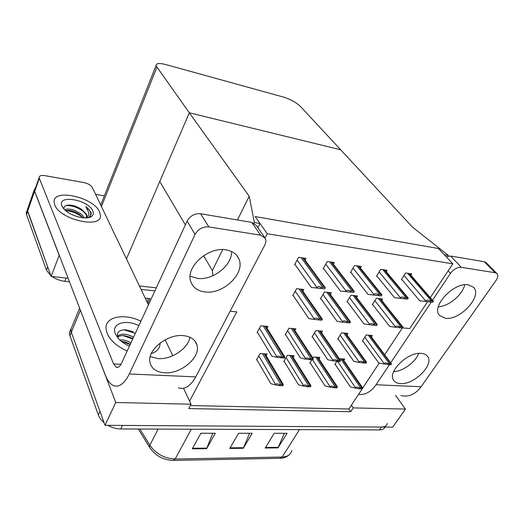 <?xml version="1.0" encoding="UTF-8"?>
<svg xmlns="http://www.w3.org/2000/svg" width="524" height="524" viewBox="0 0 524 524"><rect width="100%" height="100%" fill="white"/><g stroke="black" fill="none" stroke-linecap="round" stroke-linejoin="round"><path stroke-width="0.79" d="M230.115 311.243L236.796 311.885L189.59 401.109L191.05 404.201L188.725 408.576L350.694 411.72L353.228 407.895L351.427 405.17L379.219 363.04M212.875 275.748L212.364 270.535L203.587 255.692L212.364 270.535L222.733 249.621M183.511 388.251L189.59 401.109M384.688 354.741L402.419 327.86L409.729 328.568L427.597 301.713M191.05 404.201L115.752 402.491L105.003 425.318L71.33 332.229L70.819 329.537L72.62 325.168L70.819 329.537L71.33 332.229L99.96 411.386L98.322 414.942L69.908 335.661L69.41 332.963L70.838 328.987M115.752 402.491L79.969 309.088M395.548 395.378L405.438 409.08L392.731 427.119L105.003 425.318M405.438 409.08L353.228 407.895M190.336 405.55L348.905 408.995L351.427 405.17M348.905 408.995L350.694 411.72M371.385 336.886L372.269 335.511L366.211 334.98L362.326 341.085L362.857 341.124M333.395 264.129L334.319 262.537L327.29 261.509L323.144 268.727L323.773 268.819M360.42 267.987L361.318 266.5L354.61 265.517L350.418 272.552L351.047 272.637M386.227 271.681L387.098 270.286L380.693 269.343L376.468 276.2L377.09 276.286M410.895 275.218L411.74 273.901L405.615 273.004L401.364 279.685L401.987 279.777M346.986 334.843L347.897 333.382L341.569 332.832L337.718 339.08L338.255 339.12M321.513 332.714L322.443 331.168L315.834 330.592L312.022 336.984L312.566 337.03M294.894 330.5L295.85 328.849L288.934 328.247L285.174 334.797L285.718 334.843M305.06 260.087L306.009 258.384L298.634 257.304L294.54 264.718L295.176 264.81M267.043 328.181L268.026 326.426L260.795 325.797L257.081 332.504L257.631 332.55M336.814 361.396L334.836 364.56L335.34 364.593M343.81 360.446L344.713 359.012L339.27 358.658M330.343 294.39L331.273 292.818L324.448 291.999L320.446 298.837L321.035 298.903M356.602 297.455L357.499 295.981L350.982 295.195L346.94 301.863L347.523 301.935M381.708 300.39L382.586 299.007L376.35 298.254L372.276 304.765L372.859 304.83M319.024 358.927L319.954 357.407L313.522 356.995L312.867 358.069M311.8 359.837L309.841 363.073L310.352 363.106M293.152 357.342L294.108 355.731L287.394 355.298L283.753 361.521L284.27 361.553M302.859 291.187L303.809 289.51L296.663 288.652L292.713 295.667L293.302 295.733M266.133 355.698L267.102 353.982L260.087 353.53L256.498 359.896L257.015 359.929M452.815 263.821L438.464 248.514L255.136 216.563L267.24 233.743L452.815 263.821L430.289 297.665M267.24 233.743L265.046 237.948M185.365 224.862L159.755 181.52L189.334 112.798L249.201 196.238L237.438 219.969M126.461 258.863L189.334 112.798L340.705 149.805L300.586 106.595C296.283 102.488 290.591 99.311 283.504 97.078L165.577 64.498C159.198 62.88 156.001 63.293 155.995 65.755L189.334 112.798L340.705 149.805L412.578 227.219L448.361 255.411L447.837 256.203M249.201 196.238L254.376 222.556L260.035 223.519L255.136 216.563L438.464 248.514L444.286 254.723L448.361 255.411M254.376 222.556L254.055 223.185M260.035 223.519L257.887 227.711M50.887 275.722L46.426 270.122L47.664 266.821L27.3 209.875L28.126 207.497L27.3 209.875L27.595 211.342L51.129 276.403L59.186 255.286L34.584 191.26L34.27 189.826L35.933 186.78M156.322 287.827L139.436 285.993L156.322 287.827M69.482 281.807L64.858 281.316L66.148 278.034L68.113 278.251L51.129 276.403M95.61 194.365L104.355 195.858M387.288 423.431C386.692 425.789 384.754 426.995 381.492 427.047L122.42 425.423L120.703 428.953C116.328 428.894 112.044 427.682 107.852 425.331M385.048 427.067C384.197 428.933 382.343 429.876 379.5 429.909L120.703 428.953M104.047 422.685C101.25 420.307 99.344 417.726 98.322 414.942M265.203 448.027L274.216 433.296L287.054 433.302L277.982 447.882L265.203 448.027M192.275 448.845L200.888 433.25L215.292 433.256L206.594 448.688L192.275 448.845M229.781 448.426L238.61 433.276L252.201 433.283L243.3 448.275L229.781 448.426M249.568 433.283L243.3 448.275M212.757 433.256L206.594 448.688M284.336 433.302L277.982 447.882M46.426 270.122L26.495 214.499L26.2 213.032L27.032 210.641M154.914 290.879L141.067 289.412M64.858 281.316C60.142 280.753 55.832 279.141 51.922 276.489M145.246 298.136L150.067 298.621L147.814 303.514M148.416 298.457L147.159 302.145M283.301 384.786L282.744 385.723L279.037 385.579L275.283 384.891L275.552 384.426C276.207 383.555 277.55 383.62 279.593 384.642L283.301 384.786L283.058 384.131L265.033 353.851M256.747 359.464L270.79 383.647L275.283 384.891M279.037 385.579L279.593 384.642M284.794 357.132L284.218 358.121L276.515 357.25L276.796 356.765C277.471 355.835 278.86 355.875 280.975 356.89L284.794 357.132L284.565 356.543L265.838 326.236M257.33 332.052L271.864 356.189L276.515 357.25M280.399 357.879L280.975 356.89M322.352 319.234L321.736 320.262L313.909 319.371L314.204 318.861C314.924 317.885 316.385 317.885 318.585 318.867L322.352 319.234L322.136 318.815L301.49 289.235M292.955 295.228L308.865 318.605L313.909 319.371M317.97 319.902L318.585 318.867M311.315 287.453L324.657 288.907L320.767 288.429L321.402 287.329C319.123 286.359 317.61 286.399 316.863 287.434L316.548 287.971L311.315 287.453L294.789 264.273M303.547 258.024L325.103 287.479L321.402 287.329M324.657 288.907L325.299 287.814M320.767 288.429L316.548 287.971M340.417 291.03L353.667 292.477L349.96 292.025L350.608 290.958C348.342 290.008 346.836 290.034 346.082 291.043L345.768 291.567L340.417 291.03L323.387 268.301M331.902 262.183L354.132 291.141L350.608 290.958M353.667 292.477L354.309 291.416M349.96 292.025L345.768 291.567M368.123 294.442L381.276 295.883L377.752 295.444L378.4 294.409C376.153 293.473 374.653 293.499 373.894 294.481L373.579 294.992L368.123 294.442L350.661 272.146M358.953 266.153L381.931 294.842L378.4 294.409M381.276 295.883L381.931 294.842M377.752 295.444L373.579 294.992M394.546 297.691L407.593 299.119L404.233 298.706L404.888 297.697C402.661 296.781 401.161 296.8 400.401 297.756L400.081 298.254L394.546 297.691L376.704 275.814M384.78 269.945L408.255 298.11L404.888 297.697M407.593 299.119L408.255 298.11M404.233 298.706L400.081 298.254M419.77 300.789L432.706 302.217L429.497 301.817L430.158 300.835C427.944 299.938 426.457 299.951 425.698 300.887L425.377 301.372L419.77 300.789L401.6 279.318M409.473 273.567L433.368 301.228L430.158 300.835M432.706 302.217L433.368 301.228M429.497 301.817L425.377 301.372M313.332 358.933L312.749 359.896L305.223 359.045L305.512 358.573C306.193 357.669 307.581 357.709 309.684 358.704L313.332 358.933L313.083 358.403L293.695 328.659M285.416 334.371L300.462 357.997L305.223 359.045M309.101 359.667L309.684 358.704M340.561 360.65L339.965 361.593L332.629 360.761L332.917 360.302C333.605 359.418 334.987 359.464 337.076 360.433L340.561 360.65L340.312 360.185L320.328 330.985M312.265 336.578L327.755 359.726L332.629 360.761M336.487 361.377L337.076 360.433M366.564 362.294L365.968 363.211L358.802 362.398L359.091 361.953C359.785 361.088 361.167 361.134 363.243 362.084L366.564 362.294L366.328 361.887L345.814 333.205M337.954 338.694L353.838 361.377L358.802 362.398M362.647 363.001L363.243 362.084M391.441 363.866L390.839 364.763L383.83 363.97L384.125 363.525C384.819 362.687 386.195 362.732 388.258 363.663L391.441 363.866L370.226 335.334M362.562 340.718L378.786 362.955L383.83 363.97M387.655 364.56L388.258 363.663M310.968 385.906L310.404 386.817L306.868 386.679L303.121 386.005L303.396 385.553C304.058 384.701 305.4 384.767 307.431 385.762L310.968 385.906L310.712 385.31L292.065 355.599M283.995 361.108L298.516 384.78L303.121 386.005M306.868 386.679L307.431 385.762M337.417 386.974L336.847 387.865L333.461 387.734L329.727 387.072L330.009 386.633C330.67 385.795 332.013 385.867 334.03 386.836L337.417 386.974L337.155 386.437L317.937 357.276M310.077 362.68L325.024 385.867L329.727 387.072M333.461 387.734L334.03 386.836M362.713 387.996L362.136 388.867L358.901 388.743L355.18 388.088L355.462 387.662C356.13 386.843 357.466 386.915 359.477 387.865L362.713 387.996L362.457 387.518L342.735 358.881M335.065 364.187L350.392 386.902L355.18 388.088M358.901 388.743L359.477 387.865M350.484 321.965L349.862 322.974L342.218 322.103L342.526 321.605C343.246 320.655 344.7 320.655 346.888 321.618L350.484 321.965L350.274 321.612L328.993 292.549M320.688 298.418L337.076 321.33L342.218 322.103M346.266 322.627L346.888 321.618M377.3 324.572L376.671 325.555L369.217 324.703L369.525 324.218C370.252 323.295 371.706 323.301 373.874 324.238L377.11 324.277L355.272 295.713M347.183 301.47L363.977 323.93L369.217 324.703M373.245 325.227L373.874 324.238M402.904 327.061L402.268 328.017L394.991 327.186L395.299 326.721C396.033 325.817 397.474 325.823 399.629 326.747L402.904 327.061L380.398 298.739M372.512 304.385L389.666 326.419L394.991 327.186M399 327.703L399.629 326.747M445.393 318.258C460.065 320.76 482.958 295.785 473.414 287.204L468.358 284.827C453.882 281.827 430.689 306.841 439.564 315.441L445.393 318.258M438.3 306.828C448.675 306.402 462.672 294.77 464.696 284.781M400.519 383.594C414.124 384.917 434.547 364.534 427.505 356.327C426.195 354.591 424.119 353.608 421.276 353.373C407.862 351.63 387.118 372.06 393.655 380.267C395.017 382.31 397.303 383.424 400.519 383.594M393.629 371.706C402.949 371.333 415.611 362.091 418.663 353.399M358.481 394.467C365.163 395.109 371.005 391.873 376.016 384.76L421.119 386.732L496.09 280.34C498.036 277.392 498.311 275.126 496.903 273.535L495.141 272.729L484.307 261.725L486.207 262.694M446.199 256.76L450.647 256.033L461.303 267.312L495.141 272.729M461.303 267.312C457.301 267.148 453.686 269.172 450.457 273.377L448.131 270.856M376.016 384.76L389.443 364.671M390.688 362.805L431.265 302.093M432.51 300.232L450.457 273.377M450.647 256.033L484.307 261.725M394.677 371.608L394.048 370.763M421.119 386.732C415.303 394.415 408.563 397.362 400.893 395.568M204.943 291.94C223.388 294.724 245.861 272.925 238.748 258.686C236.514 253.852 232.23 250.911 225.903 249.863C208.231 246.477 185.391 267.168 190.723 281.401C192.793 287.46 197.528 290.971 204.943 291.94M190.14 276.161L197.299 278.375C212.679 280.7 232.171 265.537 231.601 251.54M164.667 372.8C181.127 374.09 200.928 357.204 196.965 345.021C195.269 339.526 190.677 336.388 183.19 335.615C167.294 333.821 147.093 350.078 149.916 362.215C151.384 368.654 156.303 372.184 164.667 372.8M150.224 356.608L158.163 358.613C171.518 359.667 188.083 348.565 189.983 337.26M54.732 204.805C59.847 219.936 102.337 229.23 100.438 215.272L99.573 211.906C93.796 197.234 52.695 187.965 54.11 202.153L54.732 204.805L54.11 202.153C52.695 187.965 93.796 197.234 99.573 211.906L100.438 215.272C102.337 229.23 59.847 219.936 54.732 204.805M107.093 333.343C110.368 340.587 117.062 346.475 127.168 351.028C117.062 346.475 110.368 340.587 107.093 333.343L105.979 328.266L107.093 333.343M151.266 353.641C156.951 351.742 159.899 348.349 160.102 343.456L160.102 343.037L160.102 343.456C159.899 348.349 156.951 351.742 151.266 353.641M90.659 212.633L91.209 213.353M39.143 177.557L39.307 178.265L34.728 191.411L34.571 190.69L39.143 177.557C39.32 175.769 41.206 175.127 44.802 175.632L83.919 182.568C88.039 183.505 90.849 185.155 92.342 187.533L148.462 304.863M34.728 191.411L105.429 375.322C107.486 380.627 110.132 384.026 113.361 385.52C119.046 387.662 124.358 383.81 129.31 373.966L195.066 234.398L187.114 221.076L121.516 363.289C119.878 366.63 118.09 367.94 116.151 367.206L113.57 363.944L39.307 178.265M34.571 190.69L34.977 189.531M129.31 373.966L195.727 376.874L264.79 245.042C266.068 242.507 266.205 240.234 265.196 238.21L260.611 235.191L251.743 222.392L256.288 225.425L264.482 237.182M187.114 221.076C190.179 215.777 194.673 213.327 200.581 213.74L208.801 226.899L260.611 235.191M208.801 226.899C202.801 226.538 198.223 229.04 195.066 234.398M200.581 213.74L251.743 222.392M140.93 321.199C124.666 313.057 105.383 316.431 105.979 328.266C105.383 316.431 124.666 313.057 140.93 321.199M172.789 355.731L165.171 339.801M195.727 376.874C190.487 386.221 184.73 389.863 178.455 387.793M86.054 217.84C88.032 216.576 88.969 214.938 88.857 212.914L85.87 206.594L90.783 211.873L91.189 213.058L89.506 216.831L87.862 217.722M92.728 210.818C93.711 213.013 93.41 214.794 91.831 216.157C87.115 220.794 68.572 215.659 63.24 208.107L61.95 205.952C56.599 194.227 88.294 199.539 92.728 210.818M85.818 217.905L86.873 215.705L86.499 214.185L81.587 209.371C76.229 205.939 71.33 204.576 66.889 205.29L66.889 205.297M64.131 209.148C63.568 207.19 64.485 205.906 66.889 205.29M63.967 214.172L64.301 214.716M86.873 215.705L86.545 216.55L86.25 214.827L81.587 209.371M83.015 217.807L79.687 214.604C74.526 211.251 69.915 209.908 65.854 210.556L65.664 210.609M84.39 217.899C83.853 216.739 82.609 215.331 80.657 213.668L74.565 210.34C69.653 208.794 66.417 208.65 64.871 209.895M82.923 217.794C77.716 213.451 71.985 211.074 65.729 210.668M85.294 213.019C79.275 207.949 72.895 205.441 66.162 205.506M90.154 217.119L90.514 216.536M90.98 214.912L90.999 214.624C90.986 212.096 89.277 209.417 85.87 206.594M78.731 213.943L69.764 210.491M81.115 209.043L71.172 205.198M89.611 217.316L90.305 216.602M129.448 346.095C124.719 344.098 120.933 341.452 118.077 338.144L115.424 333.945C110.675 323.629 125.662 318.769 138.88 325.646M117.861 337.404C116.433 332.334 119.086 329.799 125.819 329.793L133.142 331.771M132.886 338.642L129.605 337.03L124.345 335.674C121.358 335.412 119.171 335.923 117.782 337.201M133.528 337.24C126.232 333.022 119.046 333.533 117.645 336.794M130.312 344.222L125.557 342.093L121.254 341.248M130.948 342.834C127.404 340.692 123.657 339.709 119.714 339.893M130.181 344.491L121.299 341.288M132.742 338.949L123.14 335.596M135.323 333.356L123.933 329.773M80.349 310.365L69.908 335.661M34.584 191.26L26.495 214.499M156.787 67.439L101.446 206.567M149.772 447.699L149.556 447.332C155.215 455.611 163.003 459.974 172.913 460.426L175.134 459.031L282.187 457.02L279.744 458.31L173.745 460.406M138.356 429.018L149.556 447.332L149.844 445.217C156.008 453.922 164.438 458.526 175.134 459.031L191.312 429.215M299.466 429.615L282.187 457.02C287.611 456.764 290.827 454.57 291.835 450.457M139.915 429.025L149.844 445.217L158.156 429.091M379.5 429.909L381.492 427.047M230.115 447.856L243.581 447.706M265.544 447.47L278.27 447.332M192.596 448.262L206.869 448.105M258.791 355.829L275.552 384.426M262.583 353.693L280.812 384.465M264.083 353.792L282.344 384.531M259.446 328.227L276.796 356.765M263.349 326.02L282.226 356.733M264.895 326.151L283.818 356.831M295.215 291.226L314.204 318.861M299.139 288.947L319.83 318.73M300.665 289.13L321.395 318.887M297.128 260.042L316.863 287.434M301.162 257.677L322.692 287.218M302.741 257.906L324.31 287.421M325.751 264.188L346.082 291.043M329.668 261.856L351.84 290.846M331.175 262.079L353.379 291.036M353.052 268.137L373.894 294.481M356.857 265.845L379.586 294.292M358.292 266.061L381.053 294.475M379.114 271.904L400.401 297.756M382.815 269.657L406.028 297.586M384.184 269.86L407.423 297.756M404.024 275.506L425.698 300.887M407.62 273.299L431.252 300.724M408.93 273.489L432.582 300.887M287.565 330.637L305.512 358.573M291.357 328.456L310.889 358.547M292.837 328.587L312.402 358.645M314.439 332.937L332.917 360.302M318.127 330.788L338.235 360.276M319.542 330.913L339.676 360.368M340.148 335.131L359.091 361.953M343.744 333.022L364.35 361.933M345.1 333.14L365.732 362.019M364.776 337.233L384.125 363.525M368.274 335.163L389.325 363.518M369.571 335.275L390.649 363.597M286.071 357.558L303.396 385.553M289.759 355.449L308.597 385.592M291.193 355.547L310.07 385.651M312.618 359.89L330.009 386.633M315.769 357.139L335.157 386.673M317.144 357.224L336.559 386.732M337.633 361.449L355.462 387.662M340.692 358.75L360.558 387.701M342.008 358.835L361.901 387.753M322.974 294.521L342.526 321.605M326.786 292.281L348.087 321.487M328.247 292.458L349.58 321.631M349.488 297.665L369.525 324.218M353.196 295.464L375.02 324.114M354.591 295.628L376.448 324.251M374.837 300.671L395.299 326.721M378.439 298.503L400.736 326.616M379.776 298.667L402.091 326.747M113.57 363.944L120.992 364.318M79.615 308.171L69.41 332.963M34.27 189.826L26.2 213.032M155.995 65.755L100.713 205.035M288.816 455.101C286.667 457.013 283.969 458.074 280.707 458.277M427.224 355.979L427.505 356.327M496.903 273.535L486.062 262.55M236.501 255.168L238.748 258.686M194.83 340.869L196.965 345.021M117.979 367.298L116.151 367.206M89.506 216.831L91.831 216.157M90.999 214.624L91.169 214.192"/></g></svg>
